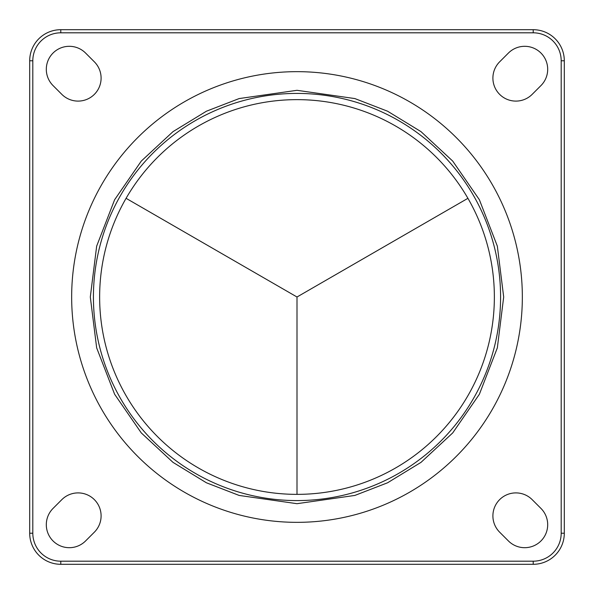 <?xml version="1.0" encoding="UTF-8"?>
<svg xmlns="http://www.w3.org/2000/svg" width="594" height="594" viewBox="0 0 594 594"><rect width="100%" height="100%" fill="white"/><g stroke="black" fill="none" stroke-linecap="round" stroke-linejoin="round"><path stroke-width="0.89" d="M61.835 94.364L53.044 85.573A23.003 23.003 0 0 1 53.044 53.044A23.003 23.003 0 0 1 85.573 53.044L94.364 61.835A23.003 23.003 0 0 1 94.364 94.364A23.003 23.003 0 0 1 61.835 94.364M499.636 61.835L508.427 53.044A23.003 23.003 0 0 1 540.956 53.044A23.003 23.003 0 0 1 540.956 85.573L532.165 94.364A23.003 23.003 0 0 1 499.636 94.364A23.003 23.003 0 0 1 499.636 61.835M94.364 532.165L85.573 540.956A23.003 23.003 0 0 1 53.044 540.956A23.003 23.003 0 0 1 53.044 508.427L61.835 499.636A23.003 23.003 0 0 1 94.364 499.636A23.003 23.003 0 0 1 94.364 532.165M532.165 499.636L540.956 508.427A23.003 23.003 0 0 1 540.956 540.956A23.003 23.003 0 0 1 508.427 540.956L499.636 532.165A23.003 23.003 0 0 1 499.636 499.636A23.003 23.003 0 0 1 532.165 499.636M561.189 60.781A27.97 27.97 0 0 0 533.219 32.811L60.781 32.811A27.97 27.97 0 0 0 32.811 60.781L32.811 533.219A27.97 27.97 0 0 0 60.781 561.189L533.219 561.189A27.97 27.97 0 0 0 561.189 533.219L561.189 60.781L564.3 60.781A31.081 31.081 0 0 0 533.219 29.7L60.781 29.7L60.781 32.811M60.781 561.189L60.781 564.3A31.081 31.081 0 0 1 29.7 533.219L29.7 60.781A31.081 31.081 0 0 1 60.781 29.7M561.189 533.219L564.3 533.219L564.3 60.781M564.3 533.219A31.081 31.081 0 0 1 533.219 564.3L60.781 564.3M297 71.659A225.341 225.341 0 0 1 522.341 297A225.341 225.341 0 0 1 297 522.341A225.341 225.341 0 0 1 71.659 297A225.341 225.341 0 0 1 297 71.659A225.341 225.341 0 0 1 522.341 297A225.341 225.341 0 0 1 297 522.341A225.341 225.341 0 0 1 71.659 297A225.341 225.341 0 0 1 297 71.659M500.586 297A203.586 203.586 0 0 1 195.211 473.307A203.586 203.586 0 0 1 195.211 120.693A203.586 203.586 0 0 1 500.586 297M494.364 297A197.364 197.364 0 0 0 297 99.636A197.364 197.364 0 0 0 99.636 297A197.364 197.364 0 0 0 297 494.364A197.364 197.364 0 0 0 494.364 297M297 494.364L297 297L467.924 198.314M297 297L126.077 198.314M533.219 32.811L533.219 29.7M533.219 561.189L533.219 564.3M32.811 533.219L29.7 533.219M32.811 60.781L29.7 60.781M297 90.31L354.87 98.574L387.57 111.212L421.012 131.645L452.725 161.093L479.373 199.733L497.334 246.124L503.69 297L497.334 347.876L479.373 394.268L452.725 432.907L421.012 462.355L387.57 482.788L354.87 495.426L297 503.69L239.13 495.426L206.43 482.788L172.988 462.355L141.275 432.907L114.627 394.268L96.666 347.876L90.31 297L96.666 246.124L114.627 199.733L141.275 161.093L172.988 131.645L206.43 111.212L239.13 98.574L297 90.31"/></g></svg>
